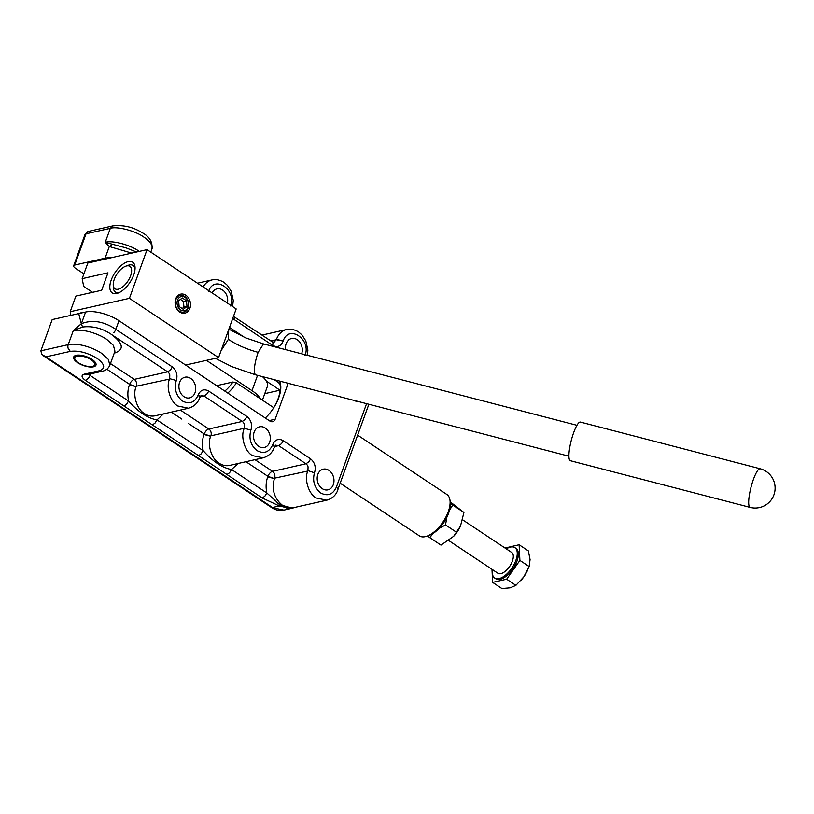 <?xml version="1.0" encoding="UTF-8"?>
<svg xmlns="http://www.w3.org/2000/svg" width="814" height="814" viewBox="0 0 814 814"><rect width="100%" height="100%" fill="white"/><g stroke="black" fill="none" stroke-linecap="round" stroke-linejoin="round"><path stroke-width="1.22" d="M212.067 292.898A10.602 8.282 -102.7 0 1 216.951 288.878A10.602 8.282 -102.7 0 1 225.203 292.582A10.602 8.282 -102.7 0 1 227.391 303.093M254.172 432.02A10.602 8.282 -102.7 0 1 259.564 426.821A10.602 8.282 -102.7 0 1 268.203 431.084A10.602 8.282 -102.7 0 1 269.638 442.297A10.602 8.282 -102.7 0 1 264.235 447.497A10.602 8.282 -102.7 0 1 255.596 443.233A10.602 8.282 -102.7 0 1 254.172 432.02M317.847 474.369A10.602 8.282 -102.7 0 1 323.239 469.169A10.602 8.282 -102.7 0 1 331.878 473.433A10.602 8.282 -102.7 0 1 333.302 484.645A10.602 8.282 -102.7 0 1 327.91 489.845A10.602 8.282 -102.7 0 1 319.271 485.582A10.602 8.282 -102.7 0 1 317.847 474.369M285.602 349.644A10.602 8.282 -102.7 0 1 286.141 343.691A10.602 8.282 -102.7 0 1 291.534 338.492A10.602 8.282 -102.7 0 1 300.132 342.684A10.602 8.282 -102.7 0 1 301.658 353.815M179.579 382.407A10.602 8.282 -102.7 0 1 184.982 377.208A10.602 8.282 -102.7 0 1 193.62 381.471A10.602 8.282 -102.7 0 1 195.045 392.694A10.602 8.282 -102.7 0 1 189.652 397.893A10.602 8.282 -102.7 0 1 181.013 393.63A10.602 8.282 -102.7 0 1 179.579 382.407M358.882 401.668A10.602 8.282 -102.7 0 1 354.558 400.539M291.758 508.343L279.914 506.237L262.23 497.985L152.371 424.918L154.975 423.168L156.97 419.922C147.761 418.294 138.288 411.996 128.571 401.027L90.008 375.386L90.547 373.901M198.555 455.637L201.16 453.886L203.154 450.641L156.97 419.922L163.451 413.899M274.318 447.11A4.986 1.913 -161.4 0 0 274.43 446.906A4.986 1.913 -161.4 0 0 272.731 444.627L272.619 444.953C269.108 452.289 263.909 454.181 257.031 450.62C250.743 445.421 248.667 438.695 250.793 430.433L250.916 430.118C252.452 424.562 251.099 420.004 246.835 416.442A4.986 2.411 123.6 0 1 244.841 419.698L242.236 421.438A4.986 3.897 77.3 0 1 244.373 424.47L244.119 428.703C240.374 436.803 244.953 451.597 252.432 455.616L263.075 457.844L229.67 465.404A19.953 15.598 77.3 0 1 219.027 463.166C211.548 459.147 206.98 444.352 210.714 436.253L204.243 433.984A4.986 2.411 123.6 0 1 206.227 430.738A4.986 2.411 123.6 0 1 208.832 428.988L242.236 421.438L204.019 396.021L200.946 395.594M188.41 423.453L204.243 433.984L204.039 434.523L210.714 436.253M226.964 474.521L229.568 472.781L231.552 469.536C222.344 467.908 212.881 461.609 203.154 450.641C201.994 444.525 202.289 439.153 204.039 434.523M262.23 497.985L264.835 496.235L266.829 492.989L231.552 469.536L238.034 463.512M291.9 507.987L282.702 505.514C274.226 498.616 271.459 489.641 274.389 478.601L267.908 476.332A4.986 2.411 123.6 0 1 269.902 473.087A4.986 2.411 123.6 0 1 272.507 471.337L305.911 463.787A4.986 3.897 -102.7 0 1 308.048 466.819L307.946 470.624L314.458 472.792C312.332 481.043 314.418 487.769 320.696 492.969C327.584 496.53 332.773 494.637 336.294 487.301A4.986 1.974 -160.1 0 1 337.973 489.214L368.874 404.263M152.371 424.918L123.972 406.023L126.577 404.283L128.571 401.027C127.411 394.912 127.696 389.54 129.446 384.91L129.65 384.381A4.986 2.411 123.6 0 1 131.644 381.135A4.986 2.411 123.6 0 1 134.249 379.385L167.653 371.835L111.253 334.32C102.208 328.235 92.643 325.803 82.55 327.024L81.369 323.718C92.318 319.414 103.816 321.286 115.842 329.324A4.986 2.411 -56.4 0 1 113.858 332.57M76.201 355.311A11.854 4.691 19.9 0 1 92.053 359.432A11.854 4.691 19.9 0 1 95.981 365.089A11.854 4.691 19.9 0 1 93.488 366.809A11.854 4.691 19.9 0 1 77.625 362.688A11.854 4.691 19.9 0 1 73.698 357.02A11.854 4.691 19.9 0 1 76.201 355.311M82.55 327.024L73.28 330.647L68.213 344.648A4.986 3.897 77.3 0 0 68.172 348.402L70.289 351.383L45.991 356.868L41.728 354.385L40.883 350.824L52.188 319.587L85.592 312.037A24.949 9.87 19.9 0 1 118.966 320.706L115.842 329.324L172.242 366.839A4.986 2.411 123.6 0 1 170.258 370.085L167.653 371.835A4.986 3.897 77.3 0 1 169.78 374.867L169.688 378.673L176.323 380.504C177.869 374.949 176.506 370.39 172.242 366.839M314.58 472.466C316.127 466.91 314.764 462.352 310.51 458.791A4.986 2.411 123.6 0 1 308.516 462.047L305.911 463.787L278.612 445.634L275.539 445.197M232.712 318.539L272.568 345.35A4.986 2.411 123.6 0 0 272.782 342.511L272.293 341.88L274.165 342.165L276.485 339.296L283.16 341.035L276.333 339.733L270.909 340.964M262.047 335.073L286.63 329.517A19.953 15.598 77.3 0 0 284.971 330.016A19.953 15.598 77.3 0 0 276.485 339.296M197.487 283.201L212.047 279.904A19.953 15.598 77.3 0 0 210.388 280.403A19.953 15.598 77.3 0 0 203.134 286.955M136.548 252.014L126.078 247.883L105.25 242.318L109.31 246.51L112.505 244.261M111.274 257.733A24.949 9.87 -160.1 0 0 105.087 258.18L109.31 246.51L131.726 253.113M277.35 381.746A24.858 11.996 123.6 0 1 277.676 381.939A24.858 11.996 123.6 0 1 280.799 387.81M275.508 380.016L275.61 380.586M265.283 418.03A27.35 13.197 -56.4 0 0 280.789 386.457A27.35 13.197 -56.4 0 0 279.406 381.023M114.937 351.21L113.431 345.411L106.654 339.316A24.949 9.87 19.9 0 0 73.28 330.647L81.369 323.718L85.592 312.037M139.255 251.414A24.949 9.87 -160.1 0 0 138.624 250.987C130.301 244.851 111.956 240.079 105.25 242.318L110.317 228.317L112.861 225.875L88.563 231.359A4.986 3.897 77.3 0 0 86.03 233.811A4.986 1.974 -160.1 0 0 84.971 234.534L73.667 265.771A4.986 1.974 -160.1 0 0 75.326 268.152L83.913 273.86M105.087 258.18L74.725 265.049A4.986 1.974 -160.1 0 0 73.667 265.771M269.159 420.604L275.163 419.241L288.166 383.302M85.521 312.057L80.637 312.902M78.795 313.878L81.369 323.809M250.916 430.118L244.281 428.276L210.877 435.826A4.986 3.897 77.3 0 0 210.918 435.724A4.986 3.897 77.3 0 0 210.968 432.02A4.986 3.897 77.3 0 0 208.832 428.988L180.393 410.073M291.534 508.231L286.874 508.119L280.952 505.626L271.734 507.661C275.57 510.175 279.629 510.989 283.913 510.113L272.944 507.814L45.991 356.868M274.389 478.601L267.714 476.872C265.934 481.919 265.639 487.291 266.829 492.989L280.952 505.626M293.132 507.794L326.74 500.203C332.346 498.555 336.08 495.044 337.952 489.692M229.497 327.401L244.526 337.393M275.163 419.241A4.986 3.897 -102.7 0 1 272.619 421.693A4.986 3.897 -102.7 0 1 269.963 421.133L118.966 320.706M110.46 363.563L134.249 379.385A4.986 3.897 77.3 0 1 136.386 382.417A4.986 3.897 77.3 0 1 136.284 386.223L169.526 379.1C165.791 387.189 170.36 401.994 177.839 406.013L188.482 408.241L155.077 415.791A19.953 15.598 77.3 0 1 144.444 413.563C136.966 409.544 132.387 394.739 136.121 386.65L129.65 384.381L106.848 369.21M92.491 366.412A10.602 4.192 19.9 0 1 78.307 362.729A10.602 4.192 19.9 0 1 75.153 359.717A10.602 4.192 19.9 0 1 77.035 356.135A10.602 4.192 19.9 0 1 91.219 359.819A10.602 4.192 19.9 0 1 93.142 366.229A10.602 4.192 19.9 0 1 92.491 366.412M188.227 307.926A8.486 6.624 -102.7 0 1 186.05 311.06A8.486 6.624 -102.7 0 1 179.395 311.131A8.486 6.624 77.3 0 1 176.628 308.058A8.486 6.624 77.3 0 1 175.855 299.694A8.486 6.624 -102.7 0 1 178.042 296.561A8.486 6.624 -102.7 0 1 184.697 296.479A8.486 6.624 77.3 0 1 187.454 299.562A8.486 6.624 77.3 0 1 188.227 307.926M186.213 309.819A7.234 5.657 77.3 0 0 187.413 300.01A7.234 5.657 77.3 0 0 179.385 297.456A7.234 5.657 77.3 0 0 178.185 307.254A7.234 5.657 77.3 0 0 186.213 309.819M133.679 275.02A18.457 8.913 123.6 0 1 117.999 293.101A18.457 8.913 123.6 0 1 116.667 293.498A18.457 8.913 -56.4 0 1 111.203 280.097A18.457 8.913 123.6 0 1 128.215 261.62A18.457 8.913 -56.4 0 1 135.063 267.45A18.457 8.913 -56.4 0 1 133.679 275.02M119.282 292.562A15.965 7.702 123.6 0 1 119.271 292.562A15.965 7.702 -56.4 0 1 115.415 292.063A15.965 7.702 -56.4 0 0 119.271 292.562A15.965 7.702 123.6 0 0 119.282 292.562M189.896 308.353A9.727 7.601 -102.7 0 1 179.762 312.037A9.727 7.601 77.3 0 1 175.712 298.921A9.727 7.601 -102.7 0 1 185.846 295.238A9.727 7.601 77.3 0 1 189.896 308.353M135.053 268.844A15.965 7.702 -56.4 0 0 133.099 265.476A15.965 7.702 -56.4 0 0 129.253 264.988A15.965 7.702 123.6 0 1 133.099 265.476A15.965 7.702 123.6 0 1 135.053 268.844M113.37 286.101A15.965 7.702 -56.4 0 0 115.415 292.063A15.965 7.702 -56.4 0 1 113.35 287.515L113.238 284.941A13.472 6.502 -56.4 0 0 118.234 289.194A13.472 6.502 123.6 0 0 130.637 275.712A13.472 6.502 123.6 0 0 126.648 265.924A13.472 6.502 -56.4 0 0 125.682 266.219A13.472 6.502 -56.4 0 0 114.245 279.416A13.472 6.502 -56.4 0 0 113.238 284.941M126.994 265.802A15.965 7.702 123.6 0 1 129.253 264.988A15.965 7.702 -56.4 0 0 128.103 265.323L125.682 266.219M93.142 366.229L94.526 365.73A11.854 4.691 -160.1 0 0 96.083 364.641M75.153 359.717L74.41 358.455A11.854 4.691 19.9 0 1 73.911 356.613M182.285 297.934L178.612 300.814L179.131 306.522L183.323 309.34L186.996 306.461L186.477 300.753L182.285 297.934M180.413 299.399L183.445 301.434L183.954 307.143L182.153 308.557M183.954 307.143L186.996 306.461M183.445 301.434L186.477 300.753M101.669 290.262L75.855 296.103L70.208 311.721L129.416 298.331L218.559 357.621L236.182 308.933L147.049 249.644L87.831 263.034L82.173 278.653L107.987 272.812L101.669 290.262M92.562 292.328L83.679 286.416L82.173 278.653M147.049 249.644L129.416 298.331M70.91 315.354L70.208 311.721M185.653 365.059L218.559 357.621M357.682 435.175L446.876 494.495A24.847 11.986 123.6 0 1 450.101 501.577A24.847 11.986 123.6 0 1 448.239 511.762A24.847 11.986 -56.4 0 1 427.136 536.1A24.847 11.986 -56.4 0 1 425.346 536.64A24.847 11.986 123.6 0 1 419.352 535.866L340.272 483.272M427.136 536.1L429.548 535.215A22.354 10.786 -56.4 0 0 448.534 513.308A22.354 10.786 -56.4 0 0 450.213 504.151L450.101 501.577M266.351 381.125L279.996 390.201A24.847 11.986 123.6 0 1 278.144 398.626A24.847 11.986 123.6 0 1 273.677 407.651L236.386 382.845A24.847 11.986 123.6 0 1 227.788 393.081M224.796 391.096A22.354 10.786 -56.4 0 0 232.885 382.01L216.656 385.683M279.996 390.201L264.774 393.64M236.386 382.845L232.885 382.01M262.413 400.162L267.338 386.538A27.442 10.857 -160.1 0 0 267.501 383.943A27.442 10.857 -160.1 0 0 262.423 376.617M206.441 360.358L252.004 390.659A27.442 10.857 19.9 0 1 260.358 398.789M228.714 329.578L228.347 339.336C237.037 345.024 246.968 349.359 258.119 352.33C255.169 361.121 253.958 368.06 254.497 373.148L255.464 374.806L568.915 456.206M570.36 460.714A19.953 4.212 -75.4 0 1 569.139 458.628A19.953 4.212 -75.4 0 1 573.677 432.61A19.953 4.212 104.6 0 1 580.392 422.079L760.164 468.762A19.953 4.212 -75.4 0 0 753.449 479.293A19.953 4.212 -75.4 0 0 748.911 505.311A19.953 4.212 -75.4 0 0 750.132 507.397L570.36 460.714M446.845 517.277L445.512 524.949L439.031 528.479M433.16 533.384L429.761 537.647L440.974 545.105L453.673 536.294L460.47 526.119L463.929 512.494L450.101 501.78M449.46 510.347L452.726 505.046L450.162 503.032M452.726 505.046L463.929 512.494M445.512 524.949L456.725 532.407M429.761 537.647L427.584 535.938M453.673 536.294L454.192 535.724A18.213 8.791 -56.4 0 0 460.205 526.668L460.47 526.119M506.349 548.901A18.244 8.812 123.6 0 1 510.49 547.089A18.244 8.812 123.6 0 1 514.896 547.659A18.244 8.812 123.6 0 1 515.893 560.337A18.244 8.812 123.6 0 1 499.084 578.612A18.244 8.812 123.6 0 1 494.688 578.042A18.244 8.812 123.6 0 1 492.531 569.678M494.688 578.042L495.777 578.774A18.244 8.812 -56.4 0 0 500.172 579.334A18.244 8.812 -56.4 0 0 516.992 561.07A18.244 8.812 123.6 0 0 515.984 548.382L514.896 547.659M491.982 569.312L492.633 582.397L506.654 579.222L519.902 560.408L519.129 544.759L528.388 550.915L530.067 559.605L529.161 566.564L523.829 576.831A19.953 9.636 123.6 0 1 520.787 580.647A19.953 9.636 123.6 0 1 520.726 580.708M527.462 570.553A19.953 9.636 123.6 0 1 527.38 570.726A19.953 9.636 123.6 0 1 526.546 572.405A19.953 9.636 123.6 0 1 523.829 576.831L515.903 585.378L510.195 587.83L501.882 588.553L492.633 582.397M462.678 519.861L511.701 552.462A12.475 6.024 123.6 0 1 512.382 561.131A12.475 6.024 123.6 0 1 500.895 573.626A12.475 6.024 123.6 0 1 497.883 573.239L448.84 540.618M506.654 579.222L515.903 585.378M519.902 560.408L529.161 566.564M519.129 544.759L505.036 548.036M171.357 412.118L181.848 419.098M245.94 461.721L267.908 476.332L267.714 476.872M123.972 406.023L85.419 380.382L88.024 378.632A4.986 2.411 -56.4 0 0 90.008 375.386L88.329 373.473M199.979 396.937L204.019 396.021L206.624 394.281A4.986 2.411 -56.4 0 0 208.618 391.025C204.029 388.654 200.57 389.916 198.219 394.81L199.735 397.436M274.562 446.55L278.612 445.634L281.217 443.884A4.986 2.411 -56.4 0 0 283.211 440.639C278.622 438.268 275.152 439.529 272.812 444.413L274.328 447.049M254.975 459.676L272.507 471.337A4.986 3.897 77.3 0 1 274.644 474.369A4.986 3.897 77.3 0 1 274.583 478.072A4.986 3.897 77.3 0 1 274.542 478.174L307.784 471.052C304.049 479.151 308.628 493.945 316.107 497.964L326.74 500.203M40.883 350.824L68.213 344.648A24.949 9.87 -160.1 0 1 101.587 353.317L108.364 359.412L109.859 365.242L114.927 351.241M272.293 341.88L234.564 317.094A4.986 2.411 -56.4 0 1 234.351 319.933M74.725 265.049L86.03 233.811L110.317 228.317C117.023 226.078 135.378 230.84 143.702 236.986A24.949 9.87 19.9 0 1 151.974 248.911C152.706 241.789 149.288 236.294 141.697 232.428C133.018 227.004 123.402 224.817 112.861 225.875M176.323 380.504L176.2 380.83C174.074 389.082 176.16 395.818 182.438 401.017C189.316 404.568 194.515 402.686 198.036 395.35L198.219 394.81M199.735 397.507A4.986 1.913 -161.4 0 0 199.837 397.303A4.986 1.913 -161.4 0 0 198.148 395.024M114.255 353.093L114.866 352.961L114.398 352.696M114.866 352.961C124.461 349.552 123.26 343.335 111.253 334.32M230.403 305.942C237.037 289.672 214.001 274.359 208.567 291.422M283.038 341.361C280.738 346.418 277.248 347.741 272.568 345.35M304.985 355.555C311.62 339.285 288.594 323.962 283.16 341.035M366.575 403.663L336.294 487.301M310.51 458.791L283.211 440.639M92.257 262.037L93.101 260.887M104.925 258.221L107.906 258.496M246.835 416.442L208.618 391.025M84.208 374.175L86.874 374.725L102.055 371.296L99.4 370.736L84.208 374.175C81.013 375.305 81.41 377.381 85.419 380.382M70.289 351.383C78.541 350.335 87.444 352.645 96.988 358.313C104.996 364.326 105.8 368.467 99.4 370.736M136.121 386.65L129.446 384.91M257.55 375.346L252.004 390.659M258.119 352.33L263.502 343.905L576.943 425.305M228.347 339.336L221.082 350.661M263.075 457.844C268.671 456.196 272.405 452.696 274.277 447.344L275.956 445.075M188.482 408.241C194.088 406.593 197.822 403.093 199.684 397.731L201.363 395.462M150.793 252.147L151.974 248.911M212.047 279.904C212.81 279.67 217.318 278.449 223.911 282.285M232.601 306.552L233.282 300.468L231.207 291.28L227.442 285.378L223.931 282.295M286.63 329.517C287.403 329.283 291.9 328.052 298.504 331.888M307.387 355.301L307.875 350.081L305.799 340.893L302.025 334.981L298.514 331.898M88.563 231.359L84.971 234.534M291.677 508.363L293.467 507.855M283.913 510.113L291.707 508.353M102.055 371.296C105.708 370.624 108.313 368.61 109.859 365.242M43.152 355.626L271.734 507.661M294.688 507.448L287.383 508.099L292.969 507.824M295.563 507.244L286.874 508.119M284.239 507.356L277.34 502.767L280.861 505.698M277.096 502.421L274.593 499.491L277.096 502.421M277.981 382.163L274.267 379.69M750.132 507.397A19.953 19.953 0 0 0 775.101 488.4A19.953 19.953 0 0 0 760.164 468.762M255.464 374.806L231.725 366.595L215.405 358.333M263.492 343.905L245.716 337.902L228.866 329.161"/></g></svg>
